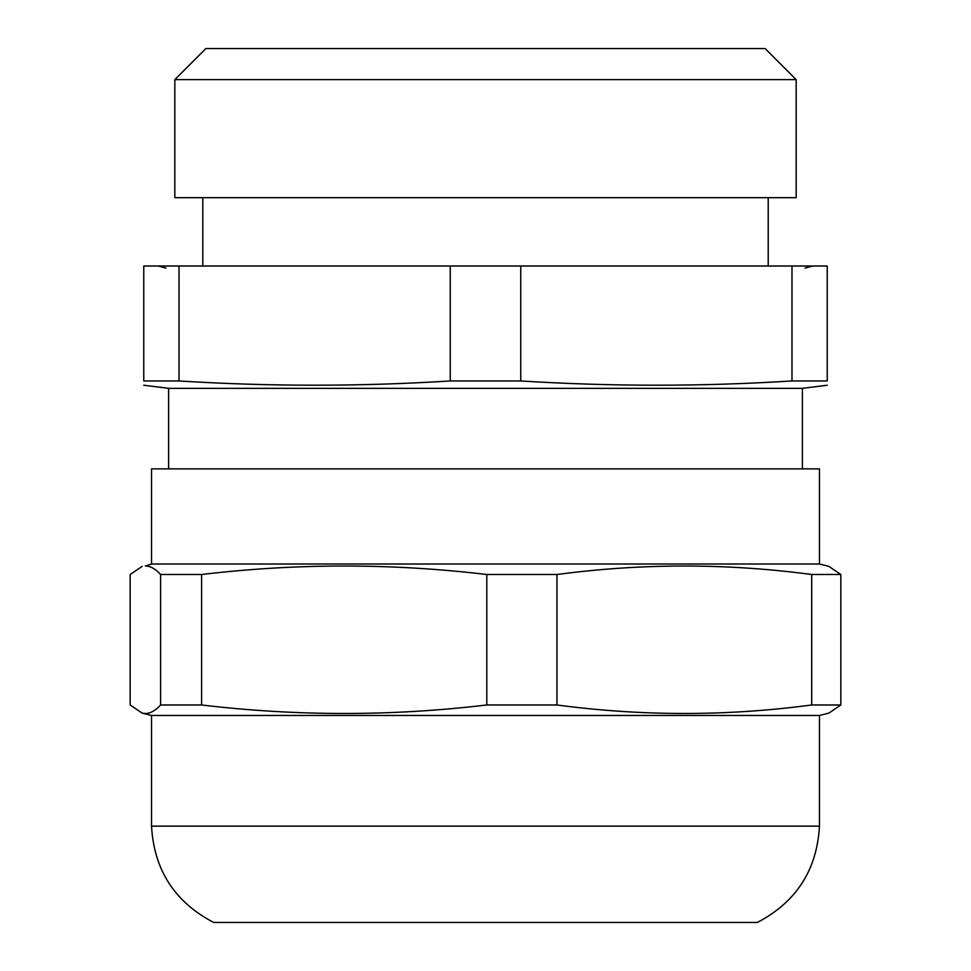 <?xml version="1.0" encoding="UTF-8"?>
<svg xmlns="http://www.w3.org/2000/svg" width="971" height="971" viewBox="0 0 971 971"><rect width="100%" height="100%" fill="white"/><g stroke="black" fill="none" stroke-linecap="round" stroke-linejoin="round"><path stroke-width="1.46" d="M143.769 385.232L168.614 388.339L802.386 388.339L802.386 468.872M827.231 380.96C827.231 386.616 827.231 386.616 827.231 380.96L791.984 380.96C701.572 386.616 611.16 386.616 520.747 380.96L450.253 380.96C359.84 386.616 269.428 386.616 179.016 380.96L143.769 380.96C143.769 386.616 143.769 386.616 143.769 380.96L143.769 266.018L827.231 266.018L827.231 380.96M791.984 266.018L791.984 380.96M520.747 380.96L520.747 266.018M450.253 266.018L450.253 380.96M179.016 380.96L179.016 266.018M796.171 197.671L174.829 197.671L174.829 79.622L796.171 79.622L796.171 197.671M174.829 79.622L205.901 48.55L765.099 48.55L796.171 79.622M151.537 564.017L151.537 468.872L819.463 468.872L819.463 564.017L151.537 564.017L145.383 565.959C150.469 566.069 155.542 568.921 160.603 574.504L201.616 574.504C296.677 563.192 391.738 563.192 486.799 574.504L556.966 574.504C641.867 563.192 726.781 563.192 811.695 574.504L840.837 574.504L828.858 566.36L819.463 564.017M142.142 713.115L151.537 715.469L819.463 715.469L828.858 713.115L840.837 704.982L811.695 704.982C726.781 716.295 641.867 716.295 556.966 704.982L486.799 704.982C391.738 716.295 296.677 716.295 201.616 704.982L160.603 704.982C155.542 710.566 150.469 713.406 145.383 713.527L142.142 713.115L130.163 704.982L130.163 574.504L142.142 566.36M840.837 704.982L840.837 574.504M819.463 826.139L151.537 826.139C154.013 870.004 174.731 902.108 213.669 922.45L757.331 922.45C796.269 902.108 816.975 870.004 819.463 826.139L819.463 715.469M160.603 574.504L160.603 704.982M201.616 704.982L201.616 574.504M486.799 574.504L486.799 704.982M556.966 704.982L556.966 574.504M811.695 574.504L811.695 704.982M802.386 388.339L827.231 385.232M804.995 268.093L812.763 266.018M202.793 197.671L202.793 266.018M768.207 197.671L768.207 266.018M166.005 268.093L158.237 266.018M168.614 388.339L168.614 468.872M151.537 715.469L151.537 826.139"/></g></svg>

